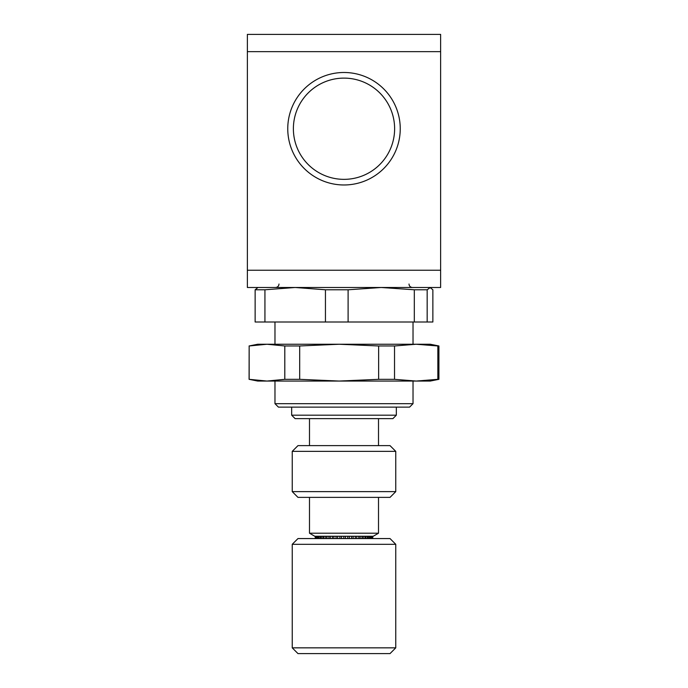 <?xml version="1.0" encoding="UTF-8"?>
<svg xmlns="http://www.w3.org/2000/svg" width="688" height="688" viewBox="0 0 688 688"><rect width="100%" height="100%" fill="white"/><g stroke="black" fill="none" stroke-linecap="round" stroke-linejoin="round"><path stroke-width="1.03" d="M344 78.114A50.62 50.62 0 0 0 293.38 128.733A50.62 50.62 0 0 0 344 179.353A50.62 50.62 0 0 0 394.62 128.733A50.62 50.62 0 0 0 344 78.114M344 72.489A56.244 56.244 0 0 0 287.756 128.733A56.244 56.244 0 0 0 344 184.977A56.244 56.244 0 0 0 400.244 128.733A56.244 56.244 0 0 0 344 72.489M292.237 451.362L297.981 445.618L390.019 445.618L395.763 451.362L292.237 451.362L292.237 491.628L395.763 491.628L390.019 497.381L297.981 497.381L292.237 491.628M395.763 647.847L390.019 653.6L297.981 653.6L292.237 647.847L395.763 647.847L395.763 544.311L292.237 544.311L297.981 538.558L390.019 538.558L395.763 544.311M372.681 536.262L372.681 538.558M372.122 536.262L372.122 538.558M371.038 536.262L371.038 538.558M369.447 536.262L369.447 538.558M367.383 536.262L367.383 538.558M364.889 536.262L364.889 538.558M362 536.262L362 538.558M358.783 536.262L358.783 538.558M355.283 536.262L355.283 538.558M351.577 536.262L351.577 538.558M347.732 536.262L347.732 538.558M343.811 536.262L343.811 538.558M339.898 536.262L339.898 538.558M336.062 536.262L336.062 538.558M332.373 536.262L332.373 538.558M328.898 536.262L328.898 538.558M325.708 536.262L325.708 538.558M322.853 536.262L322.853 538.558M378.512 533.209L309.488 533.209L314.777 536.262L373.223 536.262L378.512 533.209L378.512 497.381M413.024 403.675L409.575 407.124L278.425 407.124L274.976 403.675L413.024 403.675L413.024 381.057M396.34 415.182L291.66 415.182L295.109 418.631L392.891 418.631L396.34 415.182L396.34 407.124M378.632 379.329L339.158 381.057L266.978 381.057L249.159 379.329L249.159 345.969L266.978 344.241L284.798 345.969L284.798 379.329L299.684 379.329L299.684 345.969L339.158 344.241L378.632 345.969L378.632 379.329L394.525 379.329L394.525 345.969L378.632 345.969M284.798 379.329L266.978 381.057L257.725 381.057L249.159 379.329M257.983 287.489L255.136 289.786L264.932 289.786L295.186 287.489L325.441 289.786L348.102 289.786L381.204 287.489L414.314 289.786L427.171 289.786L430.275 287.489M430.017 287.489L432.864 289.786L432.864 322.001L427.171 322.001L427.171 289.786M414.314 289.786L414.314 322.001L427.171 322.001M255.136 289.786L255.136 322.001L264.932 322.001L264.932 289.786M325.441 289.786L325.441 322.001L348.102 322.001L348.102 289.786M414.314 322.001L348.102 322.001M325.441 322.001L264.932 322.001M394.525 345.969L416.18 344.241L430.275 344.241L438.91 345.969L437.843 345.969L437.843 379.329L416.18 381.057L339.158 381.057L299.684 379.329M299.684 345.969L284.798 345.969M249.159 345.969L249.09 379.329M437.843 379.329L438.91 379.329L438.91 345.969M249.09 345.969L257.725 344.241L416.18 344.241L437.843 345.969M438.91 379.329L430.275 381.057L416.18 381.057L394.525 379.329M315.242 536.262L315.242 538.558M315.293 536.262L315.293 538.558M315.439 536.262L315.439 538.558M315.801 536.262L315.801 538.558M316.17 536.262L316.17 538.558M316.841 536.262L316.841 538.558M317.417 536.262L317.417 538.558M318.381 536.262L318.381 538.558M319.155 536.262L319.155 538.558M320.393 536.262L320.393 538.558M321.365 536.262L321.365 538.558M323.988 536.262L323.988 538.558M326.989 536.262L326.989 538.558M330.309 536.262L330.309 538.558M333.878 536.262L333.878 538.558M337.636 536.262L337.636 538.558M341.515 536.262L341.515 538.558M345.436 536.262L345.436 538.558M349.341 536.262L349.341 538.558M353.133 536.262L353.133 538.558M356.762 536.262L356.762 538.558M360.151 536.262L360.151 538.558M363.247 536.262L363.247 538.558M365.973 536.262L365.973 538.558M368.295 536.262L368.295 538.558M370.161 536.262L370.161 538.558M371.546 536.262L371.546 538.558M372.414 536.262L372.414 538.558M372.758 536.262L372.758 538.558M247.37 51.652L247.37 270.229L440.63 270.229L440.63 51.652L247.37 51.652L247.37 34.4L440.63 34.4L440.63 51.652M440.63 270.229L440.63 287.489L247.37 287.489L247.37 270.229M378.512 445.618L378.512 418.631M413.024 344.241L413.024 322.001M274.976 344.241L274.976 322.001M291.66 415.182L291.66 407.124M274.976 403.675L274.976 381.057M309.488 533.209L309.488 497.381M292.237 647.847L292.237 544.311M395.763 451.362L395.763 491.628M309.488 445.618L309.488 418.631M279.001 284.032C278.821 286.113 277.668 287.266 275.553 287.489M408.999 284.032C409.179 286.113 410.332 287.266 412.447 287.489"/></g></svg>

